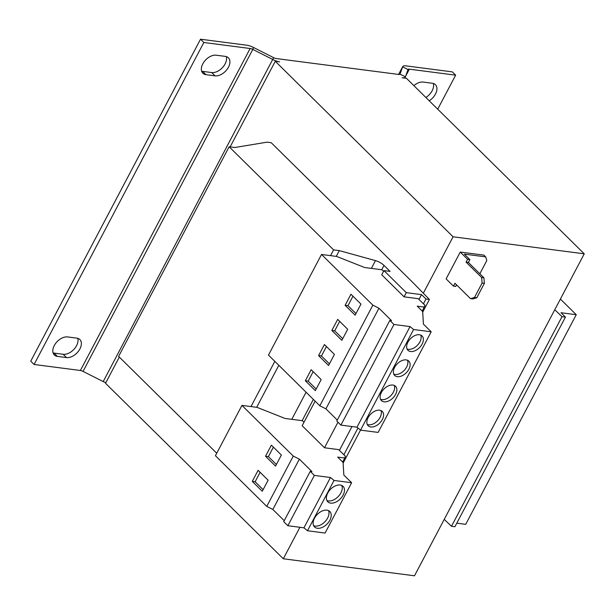 <?xml version="1.0" encoding="UTF-8"?>
<svg xmlns="http://www.w3.org/2000/svg" width="615" height="615" viewBox="0 0 615 615"><rect width="100%" height="100%" fill="white"/><g stroke="black" fill="none" stroke-linecap="round" stroke-linejoin="round"><path stroke-width="0.92" d="M343.132 495.067A10.87 6.857 134.6 0 0 343.062 486.334A10.87 6.857 134.6 0 0 327.733 493.069A10.87 6.857 134.6 0 0 327.795 501.802A10.87 6.857 134.6 0 0 343.132 495.067M326.888 500.502A10.87 6.857 134.6 0 0 340.91 492.869A10.87 6.857 134.6 0 0 341.756 485.435M329.871 520.221A10.87 6.857 134.6 0 0 329.801 511.488A10.87 6.857 134.6 0 0 314.473 518.222A10.87 6.857 134.6 0 0 314.534 526.955A10.87 6.857 134.6 0 0 329.871 520.221M313.627 525.656A10.87 6.857 134.6 0 0 327.649 518.022A10.87 6.857 134.6 0 0 328.495 510.588M382.353 419.522A10.063 6.35 134.6 0 0 382.292 411.443A10.063 6.35 134.6 0 0 368.093 417.677A10.063 6.35 134.6 0 0 368.154 425.765A10.063 6.35 134.6 0 0 382.353 419.522M367.255 424.442A10.063 6.35 134.6 0 0 380.124 417.331A10.063 6.35 134.6 0 0 380.962 410.566M395.614 394.369A10.063 6.35 134.6 0 0 395.553 386.282A10.063 6.35 134.6 0 0 381.354 392.524A10.063 6.35 134.6 0 0 381.415 400.603A10.063 6.35 134.6 0 0 395.614 394.369M380.524 399.289A10.063 6.35 134.6 0 0 393.392 392.178A10.063 6.35 134.6 0 0 394.223 385.405M422.136 344.062A10.063 6.35 134.6 0 0 422.075 335.975A10.063 6.35 134.6 0 0 407.876 342.209A10.063 6.35 134.6 0 0 407.937 350.296A10.063 6.35 134.6 0 0 422.136 344.062M407.045 348.982A10.063 6.35 134.6 0 0 419.914 341.871A10.063 6.35 134.6 0 0 420.745 335.098M408.875 369.215A10.063 6.35 134.6 0 0 408.814 361.128A10.063 6.35 134.6 0 0 394.615 367.363A10.063 6.35 134.6 0 0 394.676 375.45A10.063 6.35 134.6 0 0 408.875 369.215M393.785 374.135A10.063 6.35 134.6 0 0 406.653 367.024A10.063 6.35 134.6 0 0 407.484 360.252M460.258 252.058L446.113 278.887L453.447 286.129L454.946 283.277L470.506 298.636L474.496 297.476L476.779 297.768L484.382 283.346L482.099 283.054L481.645 277.503L483.928 277.803L468.369 262.444L469.875 259.591L464.317 254.11L485.704 256.886L483.928 255.133L460.258 252.058L467.592 259.299L466.085 262.151L481.645 277.503M476.779 297.768L472.789 298.928L470.506 298.636M456.553 284.86L455.73 286.429L453.447 286.129M483.928 277.803L484.382 283.346M474.496 297.476L482.099 283.054M479.846 273.775L486.788 260.606L485.704 256.886M469.875 259.591L467.592 259.299M468.369 262.444L466.085 262.151M423.32 293.224L453.071 236.79L584.25 253.818L414.487 575.794L283.315 558.774L105.511 383.268L119.318 357.077M299.912 527.293L283.315 558.774M422.251 311.113L424.988 305.301L418.131 298.667L404.07 296.837L381.738 274.79L383.945 270.6L390.079 271.4L384.006 265.403A8.049 2.698 27.8 0 0 375.465 260.614L339.303 250.613L333.599 249.875L229.141 146.762L234.845 147.508L267.071 142.157L271.207 142.695L412.757 282.416L429.408 299.459L425.987 299.013L421.544 294.631L406.284 292.648L383.945 270.6M404.07 296.837L406.284 292.648M315.126 401.141L302.165 425.718L324.497 447.766L337.973 422.213M324.497 447.766L338.558 449.596L345.415 456.23L344.792 458.021L337.666 457.099L343.101 462.465L343.839 475.049L351.619 482.729L334.022 480.446L330.478 477.509L314.373 475.418L310.252 471.351L311.951 471.567L299.374 459.151L293.286 456.076L241.949 405.4L257.062 407.361L285.091 418.461L302.403 420.706L303.987 422.267M339.403 450.411L351.988 426.549M418.976 299.482L421.544 294.631M383.56 271.338L381.977 269.777L364.664 267.533L336.636 256.432L321.522 254.472L372.859 305.148L378.955 308.223L391.532 320.638L389.833 320.423L393.954 324.489L410.051 326.58L413.595 329.517L431.192 331.8L423.412 324.12L422.674 311.536L417.239 306.17L424.373 307.093M343.139 463.087L360.521 430.116M422.713 312.159L429.408 299.459M343.877 454.746L357.976 428.009M423.451 303.818L425.987 299.013M256.678 407.315L278.826 365.31M336.259 256.386L339.303 250.613M250.982 406.577L274.82 361.359M330.555 255.648L333.599 249.875M216.726 453.232L118.618 356.385L229.141 146.762M453.071 236.79L275.274 61.292L279.648 61.861A10.063 3.375 27.8 0 1 272.983 59.601L252.811 49.408L253.48 47.47L273.652 57.664A4.028 1.353 27.8 0 0 276.32 58.571L398.735 74.453A4.028 1.353 27.8 0 0 400.073 74.138A4.028 1.353 27.8 0 0 400.104 74.077L402.602 66.827A10.063 3.375 -152.2 0 1 402.671 66.666A10.063 3.375 -152.2 0 1 406.015 65.874L452.317 71.878L455.646 75.168L409.352 69.164A4.028 1.353 -152.2 0 0 408.014 69.48A4.028 1.353 -152.2 0 0 407.983 69.541L405.485 76.79L400.034 74.2M275.274 61.292L230.141 146.893M584.25 253.818L406.446 78.313L402.072 77.744A10.063 3.375 27.8 0 0 405.416 76.952A10.063 3.375 27.8 0 0 405.485 76.79M413.887 85.654A11.67 7.365 134.6 0 1 423.22 82.072L432.345 83.256A11.67 7.365 134.6 0 1 435.412 84.678A11.67 7.365 134.6 0 1 429.201 100.768M437.719 109.178L455.646 75.168M253.48 47.47A10.063 3.375 -152.2 0 0 246.807 45.21L200.513 39.206L203.842 42.497L34.086 364.48L80.381 370.484A4.028 1.353 27.8 0 1 83.048 371.391L103.22 381.577L273.652 57.664M105.795 382.73A10.063 3.375 -152.2 0 1 103.22 381.577M80.381 370.484L250.144 48.5A4.028 1.353 -152.2 0 1 252.811 49.408L83.048 371.391M200.513 39.206L30.75 361.182L34.086 364.48M201.62 71.163A11.67 7.365 134.6 0 0 202.596 71.371L211.721 72.555A11.67 7.365 134.6 0 0 222.584 67.473A11.67 7.365 134.6 0 0 226.289 56.595M53.075 352.895A11.67 7.365 134.6 0 0 54.058 353.102L63.184 354.286A11.67 7.365 134.6 0 0 74.046 349.212A11.67 7.365 134.6 0 0 77.751 338.327M202.596 71.371L205.933 74.661A11.67 7.365 134.6 0 1 202.858 73.239A11.67 7.365 134.6 0 1 204.134 61.731A11.67 7.365 134.6 0 1 216.188 55.204L225.313 56.388A11.67 7.365 134.6 0 1 228.38 57.81A11.67 7.365 134.6 0 1 227.112 69.318A11.67 7.365 134.6 0 1 215.058 75.845L211.721 72.555M205.933 74.661L215.058 75.845M54.058 353.102L57.387 356.393A11.67 7.365 134.6 0 1 54.32 354.97A11.67 7.365 134.6 0 1 55.588 343.462A11.67 7.365 134.6 0 1 67.642 336.935L76.767 338.119A11.67 7.365 134.6 0 1 79.842 339.542A11.67 7.365 134.6 0 1 78.566 351.05A11.67 7.365 134.6 0 1 66.512 357.576L63.184 354.286M57.387 356.393L66.512 357.576M250.144 48.5L203.842 42.497M425.864 97.478A11.67 7.365 134.6 0 0 433.321 83.463M560.396 299.059L576.247 314.703L560.988 312.728L565.431 317.109L562.01 316.671L554.761 309.752M456.791 523.165L465.724 524.326L576.247 314.703M562.01 316.671L451.487 526.294L454.908 526.732L565.431 317.109M451.487 526.294L444.238 519.375M351.619 482.729L325.089 533.036L307.492 530.753L303.948 527.816L287.851 525.725L283.73 521.658L310.252 471.351M284.238 520.697L272.852 509.466L266.764 506.391L215.419 455.715L241.949 405.4M342.678 462.042L344.792 458.021M307.492 530.753L334.022 480.446M303.948 527.816L330.478 477.509M287.851 525.725L314.373 475.418M272.852 509.466L299.374 459.151M266.764 506.391L293.286 456.076M262.282 491.254L268.117 480.192L258.115 470.314L252.281 481.384L262.282 491.254M275.543 466.101L281.378 455.031L271.376 445.16L265.542 456.23L275.543 466.101M431.192 331.8L378.14 432.414L360.544 430.131L357 427.194L340.902 425.111L336.782 421.037L389.833 320.423M337.281 420.083L325.904 408.844L319.815 405.769L268.471 355.093L321.522 254.472M357 427.194L410.051 326.58M360.544 430.131L413.595 329.517M340.902 425.111L393.954 324.489M325.904 408.844L378.955 308.223M319.815 405.769L372.859 305.148M315.334 390.64L321.168 379.57L311.167 369.7L305.332 380.77L315.334 390.64M328.595 365.487L334.429 354.417L324.428 344.546L318.593 355.608L328.595 365.487M341.855 340.326L347.69 329.263L337.697 319.385L331.854 330.455L341.855 340.326M355.124 315.172L360.959 304.102L350.957 294.231L345.123 305.301L355.124 315.172M352.956 296.215L347.975 305.67L355.97 313.565M347.975 305.67L345.123 305.301M339.695 321.368L334.706 330.824L342.709 338.719M334.706 330.824L331.854 330.455M326.434 346.522L321.445 355.985L329.44 363.872M321.445 355.985L318.593 355.608M313.173 371.675L308.184 381.139L316.179 389.034M308.184 381.139L305.332 380.77M273.383 447.143L268.394 456.599L276.396 464.494M268.394 456.599L265.542 456.23M260.122 472.297L255.133 481.753L263.128 489.648M255.133 481.753L252.281 481.384M302.142 420.668L313.358 399.396M381.723 269.739L384.006 265.403M291.787 419.33L306.078 392.216M371.36 268.401L375.465 260.614M405.777 75.937L409.352 69.164M398.589 74.438L402.602 66.827L407.983 69.541M405.416 76.952L404.808 78.097M402.671 66.666L398.574 74.43"/></g></svg>
